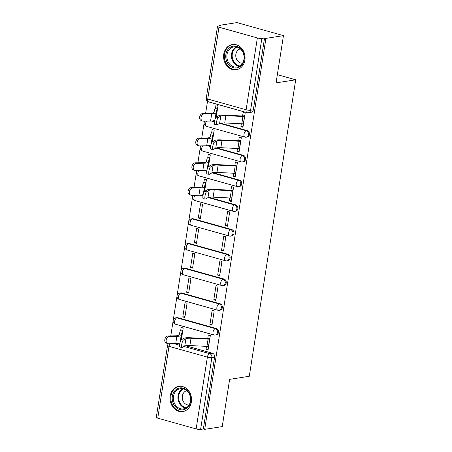<?xml version="1.0" encoding="UTF-8"?>
<svg xmlns="http://www.w3.org/2000/svg" width="452" height="452" viewBox="0 0 452 452"><rect width="100%" height="100%" fill="white"/><g stroke="black" fill="none" stroke-linecap="round" stroke-linejoin="round"><path stroke-width="0.68" d="M247.244 137.029A3.271 2.746 -98.9 0 0 249.447 134.56A3.271 2.746 -98.9 0 0 247.233 130.628L246.261 130.781A3.271 2.746 81.1 0 1 248.476 134.707A3.271 2.746 81.1 0 1 246.272 137.182L247.244 137.029M243.368 161.765A3.271 2.746 -98.9 0 0 245.572 159.29A3.271 2.746 -98.9 0 0 243.357 155.358L242.391 155.511A3.271 2.746 81.1 0 1 244.605 159.443A3.271 2.746 81.1 0 1 242.402 161.918L243.368 161.765M239.498 186.495A3.271 2.746 -98.9 0 0 241.701 184.02A3.271 2.746 -98.9 0 0 239.487 180.094L238.515 180.246A3.271 2.746 81.1 0 1 240.73 184.173A3.271 2.746 81.1 0 1 238.526 186.648L239.498 186.495M235.622 211.231A3.271 2.746 -98.9 0 0 237.825 208.756A3.271 2.746 -98.9 0 0 235.611 204.824L234.644 204.976A3.271 2.746 81.1 0 1 236.859 208.909A3.271 2.746 81.1 0 1 234.656 211.378L235.622 211.231M231.752 235.961A3.271 2.746 -98.9 0 0 233.955 233.486A3.271 2.746 -98.9 0 0 231.74 229.559L230.769 229.712A3.271 2.746 81.1 0 1 232.983 233.639A3.271 2.746 81.1 0 1 230.78 236.113L231.752 235.961M227.876 260.697A3.271 2.746 -98.9 0 0 230.079 258.222A3.271 2.746 -98.9 0 0 227.864 254.29L226.898 254.442A3.271 2.746 81.1 0 1 229.113 258.374A3.271 2.746 81.1 0 1 226.91 260.844L227.876 260.697M224.006 285.427A3.271 2.746 -98.9 0 0 226.209 282.952A3.271 2.746 -98.9 0 0 223.994 279.025L223.022 279.172A3.271 2.746 81.1 0 1 225.237 283.105A3.271 2.746 81.1 0 1 223.034 285.579L224.006 285.427M220.13 310.157A3.271 2.746 -98.9 0 0 222.339 307.688A3.271 2.746 -98.9 0 0 220.118 303.755L219.152 303.908A3.271 2.746 81.1 0 1 221.367 307.84A3.271 2.746 81.1 0 1 219.163 310.309L220.13 310.157M216.259 334.892A3.271 2.746 -98.9 0 0 218.463 332.418A3.271 2.746 -98.9 0 0 216.248 328.491L215.276 328.638A3.271 2.746 81.1 0 1 217.491 332.57A3.271 2.746 81.1 0 1 215.288 335.045L216.259 334.892M170.218 396.003A12.763 10.701 -98.9 0 0 182.772 411.574A12.763 10.701 -98.9 0 0 191.377 401.93A12.763 10.701 -98.9 0 0 178.817 386.358A12.763 10.701 -98.9 0 0 170.218 396.003M223.746 54.183A12.763 10.701 -98.9 0 0 236.3 69.755A12.763 10.701 -98.9 0 0 244.899 60.11A12.763 10.701 -98.9 0 0 232.345 44.539A12.763 10.701 -98.9 0 0 223.746 54.183M283.46 35.635L276.059 82.88L295.71 79.801L249.284 376.273L229.633 379.358L222.237 426.603L204.7 429.349L265.923 38.386L283.46 35.635L236.944 22.6L219.412 25.352L219.316 25.956M207.508 101.338L205.637 113.294M204.411 121.136L204.208 122.424M204.123 122.955L201.761 138.029M200.535 145.866L200.332 147.16M200.253 147.685L197.891 162.76M196.665 170.602L196.462 171.89M196.377 172.415L194.021 187.495M192.789 195.332L192.586 196.626M192.507 197.151L188.716 221.356M188.631 221.881L184.84 246.091M184.761 246.617L180.969 270.821M180.885 271.347L177.094 295.557M177.014 296.083L173.223 320.287M173.139 320.813L170.783 335.887M219.412 25.352L220.768 25.73L218.033 26.159A3.271 0.638 8.9 0 0 217.514 26.414A3.271 0.638 8.9 0 0 218.983 27.193L257.363 37.951A3.271 0.638 8.9 0 0 261.838 38.431L250.589 110.254A3.271 2.746 81.1 0 1 248.385 112.729L251.114 112.299A3.271 2.746 81.1 0 0 253.318 109.825L250.589 110.254A3.271 0.638 8.9 0 1 246.114 109.768L257.363 37.951M265.923 38.386L264.567 38.008L261.838 38.431M177.732 343.514L179.721 344.068M185.636 345.729L212.372 353.221L209.643 353.65A3.271 2.746 81.1 0 1 211.858 357.583L200.609 429.4A3.271 0.638 -171.1 0 1 196.14 428.914L157.759 418.162A3.271 0.638 -171.1 0 1 156.29 417.377L167.534 345.56A3.271 0.638 -171.1 0 0 169.008 346.339L157.759 418.162M200.609 429.4L203.343 428.971L204.7 429.349M206.513 346.368L206.05 349.3L208.084 349.865L210.321 335.599L208.287 335.028L207.734 338.571M181.365 339.718L183.201 327.999L181.167 327.429L180.608 330.983M182.806 316.965L184.84 317.536L187.071 303.264L185.037 302.693L182.806 316.965L184.981 316.62M209.926 324.564L211.96 325.135L214.191 310.869L212.157 310.298L209.926 324.564L212.101 324.225M186.676 292.229L188.71 292.8L190.947 278.534L188.913 277.963L186.676 292.229L188.851 291.89M213.796 299.834L215.83 300.405L218.067 286.133L216.033 285.562L213.796 299.834L215.977 299.49M190.552 267.499L192.586 268.07L194.818 253.798L192.784 253.227L190.552 267.499L192.727 267.155M217.672 275.098L219.706 275.669L221.938 261.403L219.904 260.832L217.672 275.098L219.847 274.76M194.422 242.764L196.456 243.334L198.694 229.068L196.66 228.497L194.422 242.764L196.597 242.425M221.542 250.368L223.576 250.939L225.814 236.667L223.78 236.097L221.542 250.368L223.723 250.024M198.298 218.033L200.332 218.604L202.564 204.332L200.53 203.767L198.298 218.033L200.473 217.694M225.418 225.633L227.452 226.203L229.684 211.937L227.65 211.367L225.418 225.633L227.593 225.294M229.752 197.97L229.288 200.903L231.469 200.558M229.288 200.903L231.322 201.473L233.56 187.201L231.526 186.631L230.972 190.173M204.603 191.32L206.44 179.602L204.406 179.032L203.846 182.585M233.622 173.235L233.164 176.167L235.339 175.828M233.164 176.167L235.198 176.738L237.43 162.471L235.396 161.901L234.842 165.443M208.474 166.585L210.31 154.867L208.276 154.302L207.722 157.85M237.498 148.505L237.034 151.437L239.215 151.092M237.034 151.437L239.068 152.008L241.306 137.736L239.272 137.165L238.718 140.708M212.35 141.855L214.186 130.136L212.152 129.566L211.592 133.12M241.368 123.775L240.91 126.701L243.086 126.362M240.91 126.701L242.944 127.272L245.176 113.006L243.142 112.435L242.588 115.978M212.593 120.916L214.581 121.475M220.491 123.136L247.233 130.628M208.717 145.651L210.705 146.211M216.621 147.866L243.357 155.358M204.846 170.381L206.835 170.941M212.745 172.596L239.487 180.094M200.97 195.117L202.959 195.676M208.875 197.332L235.611 204.824M193.36 218.802L192.394 218.954A3.271 2.746 81.1 0 0 191.388 218.892L192.36 218.74A3.271 2.746 -98.9 0 1 193.36 218.802L231.74 229.559M189.49 243.538L188.518 243.684A3.271 2.746 81.1 0 0 187.518 243.622L188.484 243.475A3.271 2.746 -98.9 0 1 189.49 243.538L227.864 254.29M185.614 268.268L184.648 268.42A3.271 2.746 81.1 0 0 183.642 268.358L184.614 268.205A3.271 2.746 -98.9 0 1 185.614 268.268L223.994 279.025M181.744 292.998L180.772 293.15A3.271 2.746 81.1 0 0 179.772 293.088L180.738 292.936A3.271 2.746 -98.9 0 1 181.744 292.998L220.118 303.755M177.868 317.733L176.901 317.886A3.271 2.746 81.1 0 0 175.896 317.824L176.868 317.671A3.271 2.746 -98.9 0 1 177.868 317.733L216.248 328.491M277.347 74.653L295.71 79.801M206.05 349.3L208.231 348.955M216.22 117.119L218.056 105.406L216.022 104.836L215.468 108.384M264.567 38.008L253.318 109.825M203.343 428.971L214.593 357.153A3.271 2.746 -98.9 0 0 212.372 353.221M183.342 340.158A3.763 0.893 101.7 0 0 181.828 344A3.763 0.893 101.7 0 0 182.009 347.492A3.763 0.893 101.7 0 0 182.201 347.452L184.761 346.023L185.902 338.729L183.342 340.158L181.32 339.74L183.879 338.311A12.272 2.396 -171.1 0 1 190.06 337.74L207.129 338.576A1.966 0.384 8.9 0 0 207.875 338.554L209.909 338.237M182.009 347.492L179.986 347.074A3.763 0.893 -78.3 0 1 179.806 343.582A3.763 0.893 -78.3 0 1 181.32 339.74M209.784 339.028L209.638 339.051A4.091 0.797 -171.1 0 1 208.078 339.096L191.015 338.254A10.142 1.977 8.9 0 0 185.902 338.729M208.643 346.317L208.496 346.339A4.091 0.797 -171.1 0 1 206.937 346.385L189.874 345.548A10.142 1.977 8.9 0 0 184.761 346.023M167.647 343.605L166.308 343.079A3.763 2.768 -68.6 0 1 164.929 339.085A3.763 2.768 -68.6 0 1 168.246 335.926L169.59 336.452A3.763 2.768 111.4 0 0 166.268 339.61A3.763 2.768 111.4 0 0 167.647 343.605A3.763 2.768 111.4 0 0 168.449 343.746L175.715 343.633A12.272 2.396 8.9 0 0 179.975 342.752M169.59 336.452L176.856 336.344A12.272 2.396 8.9 0 0 181.224 335.26L182.207 331.593A1.966 0.384 -171.1 0 1 182.518 331.446L182.664 331.423M180.45 341.187L181.066 338.887A1.966 0.384 -171.1 0 1 181.376 338.74L181.518 338.717M182.789 330.632L180.755 330.954A4.091 0.797 8.9 0 0 180.105 331.254L179.122 334.921A10.142 1.977 -171.1 0 1 175.512 335.819L168.246 335.926M175.472 406.84A11.046 9.26 81.1 0 1 174.41 391.279A11.046 9.26 81.1 0 1 187.529 390.867A11.046 9.26 81.1 0 1 188.591 406.427A11.046 9.26 81.1 0 1 175.472 406.84M187.523 391.392A10.226 8.571 -98.9 0 0 180.359 388.68A10.226 8.571 -98.9 0 0 173.613 395.636A10.226 8.571 -98.9 0 0 176.359 406.178A10.226 8.571 -98.9 0 0 183.529 408.885A10.226 8.571 -98.9 0 0 190.269 401.935A10.226 8.571 -98.9 0 0 187.523 391.392M186.783 390.681A7.283 6.102 -98.9 0 0 182.388 395.805A7.283 6.102 -98.9 0 0 184.399 403.043A7.283 6.102 -98.9 0 0 189.032 405.02M180.201 386.245A12.679 10.633 -98.9 0 0 179.534 386.324A12.679 10.633 -98.9 0 0 171.178 394.952A12.679 10.633 -98.9 0 0 174.579 408.02A12.679 10.633 -98.9 0 0 183.467 411.382A12.679 10.633 -98.9 0 0 184.122 411.252M229 65.02A11.046 9.26 81.1 0 1 227.938 49.466A11.046 9.26 81.1 0 1 241.057 49.053A11.046 9.26 81.1 0 1 242.119 64.608A11.046 9.26 81.1 0 1 229 65.02M241.052 49.573A10.226 8.571 -98.9 0 0 233.887 46.867A10.226 8.571 -98.9 0 0 227.141 53.816A10.226 8.571 -98.9 0 0 229.887 64.359A10.226 8.571 -98.9 0 0 237.051 67.071A10.226 8.571 -98.9 0 0 243.797 60.116A10.226 8.571 -98.9 0 0 241.052 49.573M240.311 48.861A7.283 6.102 -98.9 0 0 235.916 53.986A7.283 6.102 -98.9 0 0 237.927 61.223A7.283 6.102 -98.9 0 0 242.56 63.201M233.729 44.432A12.679 10.633 -98.9 0 0 233.062 44.511A12.679 10.633 -98.9 0 0 224.7 53.133A12.679 10.633 -98.9 0 0 228.107 66.207A12.679 10.633 -98.9 0 0 236.995 69.563A12.679 10.633 -98.9 0 0 237.65 69.433M206.581 191.761A3.763 0.893 101.7 0 0 205.067 195.603A3.763 0.893 101.7 0 0 205.248 199.095A3.763 0.893 101.7 0 0 205.44 199.055L207.999 197.626L209.14 190.332L206.581 191.761L204.558 191.343L207.118 189.913A12.272 2.396 -171.1 0 1 213.299 189.343L230.367 190.179A1.966 0.384 8.9 0 0 231.113 190.156L233.147 189.84M205.248 199.095L203.225 198.677A3.763 0.893 -78.3 0 1 203.044 195.185A3.763 0.893 -78.3 0 1 204.558 191.343M233.023 190.631L232.876 190.654A4.091 0.797 -171.1 0 1 231.317 190.699L214.254 189.857A10.142 1.977 8.9 0 0 209.14 190.332M231.882 197.925L231.735 197.948A4.091 0.797 -171.1 0 1 230.175 197.993L213.112 197.151A10.142 1.977 8.9 0 0 207.999 197.626M190.885 195.207L189.541 194.682A3.763 2.768 -68.6 0 1 188.168 190.693A3.763 2.768 -68.6 0 1 191.484 187.535L192.829 188.055A3.763 2.768 111.4 0 0 189.507 191.219A3.763 2.768 111.4 0 0 190.885 195.207A3.763 2.768 111.4 0 0 191.688 195.349L198.953 195.241A12.272 2.396 8.9 0 0 203.214 194.36M192.829 188.055L200.095 187.947A12.272 2.396 8.9 0 0 204.462 186.862L205.445 183.196A1.966 0.384 -171.1 0 1 205.756 183.054L205.903 183.032M203.682 192.789L204.304 190.49A1.966 0.384 -171.1 0 1 204.615 190.343L204.756 190.32M206.022 182.241L203.993 182.557A4.091 0.797 8.9 0 0 203.343 182.857L202.36 186.529A10.142 1.977 -171.1 0 1 198.75 187.422L191.484 187.535M210.457 167.031A3.763 0.893 101.7 0 0 208.937 170.867A3.763 0.893 101.7 0 0 209.123 174.365A3.763 0.893 101.7 0 0 209.31 174.325L211.869 172.896L213.011 165.601L210.457 167.031L208.428 166.613L210.988 165.183A12.272 2.396 -171.1 0 1 217.175 164.607L234.238 165.449A1.966 0.384 8.9 0 0 234.989 165.426L237.017 165.11M209.123 174.365L207.101 173.947A3.763 0.893 -78.3 0 1 206.914 170.449A3.763 0.893 -78.3 0 1 208.428 166.613M236.893 165.895L236.752 165.918A4.091 0.797 -171.1 0 1 235.193 165.963L218.124 165.127A10.142 1.977 8.9 0 0 213.011 165.601M235.752 173.189L235.611 173.212A4.091 0.797 -171.1 0 1 234.046 173.257L216.983 172.421A10.142 1.977 8.9 0 0 211.869 172.896M194.761 170.477L193.416 169.952A3.763 2.768 -68.6 0 1 192.038 165.957A3.763 2.768 -68.6 0 1 195.36 162.799L196.699 163.325A3.763 2.768 111.4 0 0 193.383 166.483A3.763 2.768 111.4 0 0 194.761 170.477A3.763 2.768 111.4 0 0 195.558 170.619L202.824 170.506A12.272 2.396 8.9 0 0 207.089 169.624M196.699 163.325L203.965 163.212A12.272 2.396 8.9 0 0 208.332 162.132L209.316 158.466A1.966 0.384 -171.1 0 1 209.626 158.319L209.773 158.296M207.558 168.059L208.174 165.754A1.966 0.384 -171.1 0 1 208.485 165.613L208.632 165.59M209.897 157.505L207.863 157.827A4.091 0.797 8.9 0 0 207.219 158.127L206.236 161.793A10.142 1.977 -171.1 0 1 202.626 162.686L195.36 162.799M214.327 142.295A3.763 0.893 101.7 0 0 212.813 146.137A3.763 0.893 101.7 0 0 212.994 149.629A3.763 0.893 101.7 0 0 213.186 149.589L215.745 148.16L216.887 140.866L214.327 142.295L212.304 141.877L214.864 140.448A12.272 2.396 -171.1 0 1 221.045 139.877L238.114 140.713A1.966 0.384 8.9 0 0 238.859 140.691L240.893 140.374M212.994 149.629L210.971 149.211A3.763 0.893 -78.3 0 1 210.79 145.719A3.763 0.893 -78.3 0 1 212.304 141.877M240.769 141.165L240.622 141.188A4.091 0.797 -171.1 0 1 239.063 141.233L222 140.397A10.142 1.977 8.9 0 0 216.887 140.866M239.628 148.459L239.481 148.482A4.091 0.797 -171.1 0 1 237.921 148.527L220.858 147.685A10.142 1.977 8.9 0 0 215.745 148.16M198.631 145.742L197.287 145.216A3.763 2.768 -68.6 0 1 195.914 141.227A3.763 2.768 -68.6 0 1 199.23 138.069L200.575 138.594A3.763 2.768 111.4 0 0 197.253 141.753A3.763 2.768 111.4 0 0 198.631 145.742A3.763 2.768 111.4 0 0 199.434 145.883L206.7 145.776A12.272 2.396 8.9 0 0 210.96 144.894M200.575 138.594L207.841 138.481A12.272 2.396 8.9 0 0 212.208 137.397L213.191 133.73A1.966 0.384 -171.1 0 1 213.502 133.589L213.649 133.566M211.429 143.324L212.05 141.024A1.966 0.384 -171.1 0 1 212.361 140.877L212.502 140.855M213.768 132.775L211.739 133.091A4.091 0.797 8.9 0 0 211.09 133.391L210.107 137.063A10.142 1.977 -171.1 0 1 206.496 137.956L199.23 138.069M218.203 117.565A3.763 0.893 101.7 0 0 216.683 121.402A3.763 0.893 101.7 0 0 216.87 124.899A3.763 0.893 101.7 0 0 217.056 124.859L219.615 123.43L220.757 116.136L218.203 117.565L216.175 117.147L218.734 115.718A12.272 2.396 -171.1 0 1 224.921 115.141L241.984 115.983A1.966 0.384 8.9 0 0 242.735 115.961L244.764 115.644M216.87 124.899L214.841 124.481A3.763 0.893 -78.3 0 1 214.66 120.983A3.763 0.893 -78.3 0 1 216.175 117.147M244.639 116.43L244.498 116.452A4.091 0.797 -171.1 0 1 242.939 116.497L225.87 115.661A10.142 1.977 8.9 0 0 220.757 116.136M243.498 123.724L243.357 123.746A4.091 0.797 -171.1 0 1 241.792 123.791L224.729 122.955A10.142 1.977 8.9 0 0 219.615 123.43M202.507 121.012L201.163 120.486A3.763 2.768 -68.6 0 1 199.784 116.492A3.763 2.768 -68.6 0 1 203.106 113.333L204.445 113.859A3.763 2.768 111.4 0 0 201.129 117.017A3.763 2.768 111.4 0 0 202.507 121.012A3.763 2.768 111.4 0 0 203.304 121.153L210.57 121.04A12.272 2.396 8.9 0 0 214.836 120.159M204.445 113.859L211.711 113.751A12.272 2.396 8.9 0 0 216.079 112.667L217.062 109A1.966 0.384 -171.1 0 1 217.372 108.853L217.519 108.83M215.305 118.593L215.92 116.294A1.966 0.384 -171.1 0 1 216.231 116.147L216.378 116.124M217.644 108.039L215.61 108.361A4.091 0.797 8.9 0 0 214.966 108.661L213.982 112.328A10.142 1.977 -171.1 0 1 210.372 113.226L203.106 113.333M218.983 27.193L207.739 99.016L246.114 109.768A3.271 1.667 105.7 0 0 246.995 112.644A3.271 3.271 0 0 0 248.385 112.729M174.003 343.661L179.602 345.232M183.981 346.458L209.643 353.65A3.271 1.667 -74.3 0 0 207.383 357.097L169.008 346.339A3.271 1.667 -74.3 0 1 170.088 343.723M196.14 428.914L207.383 357.097A3.271 0.638 8.9 0 0 211.858 357.583L214.593 357.153M211.423 121.017L214.525 121.882M219.768 123.351L246.261 130.781A3.271 1.667 105.7 0 0 244.001 134.227A3.271 1.667 -74.3 0 0 244.882 137.103A3.271 3.271 0 0 0 246.272 137.182M207.547 145.747L210.655 146.617M215.892 148.087L242.391 155.511A3.271 1.667 105.7 0 0 240.131 158.957A3.271 1.667 -74.3 0 0 241.012 161.833A3.271 3.271 0 0 0 242.402 161.918M203.677 170.477L206.779 171.348M212.022 172.817L238.515 180.246A3.271 1.667 105.7 0 0 236.255 183.693A3.271 1.667 -74.3 0 0 237.136 186.569A3.271 3.271 0 0 0 238.526 186.648M199.801 195.213L202.908 196.083M208.146 197.552L234.644 204.976A3.271 1.667 105.7 0 0 232.384 208.423A3.271 1.667 -74.3 0 0 233.266 211.299A3.271 3.271 0 0 0 234.656 211.378M191.388 218.892A3.271 3.271 0 0 0 191.015 225.277A3.271 1.667 105.7 0 1 190.134 222.401A3.271 1.667 105.7 0 1 192.394 218.954L230.769 229.712A3.271 1.667 105.7 0 0 228.509 233.159A3.271 1.667 -74.3 0 0 229.39 236.029A3.271 3.271 0 0 0 230.78 236.113M187.518 243.622A3.271 3.271 0 0 0 187.139 250.007A3.271 1.667 105.7 0 1 186.264 247.137A3.271 1.667 105.7 0 1 188.518 243.684L226.898 254.442A3.271 1.667 105.7 0 0 224.638 257.889A3.271 1.667 -74.3 0 0 225.52 260.764A3.271 3.271 0 0 0 226.91 260.844M183.642 268.358A3.271 3.271 0 0 0 183.269 274.743A3.271 1.667 105.7 0 1 182.388 271.867A3.271 1.667 105.7 0 1 184.648 268.42L223.022 279.172A3.271 1.667 105.7 0 0 220.762 282.624A3.271 1.667 -74.3 0 0 221.644 285.494A3.271 3.271 0 0 0 223.034 285.579M179.772 293.088A3.271 3.271 0 0 0 179.393 299.473A3.271 1.667 105.7 0 1 178.517 296.597A3.271 1.667 105.7 0 1 180.772 293.15L219.152 303.908A3.271 1.667 105.7 0 0 216.892 307.354A3.271 1.667 -74.3 0 0 217.774 310.23A3.271 3.271 0 0 0 219.163 310.309M175.896 317.824A3.271 3.271 0 0 0 175.523 324.208A3.271 1.667 105.7 0 1 174.642 321.332A3.271 1.667 105.7 0 1 176.901 317.886L215.276 328.638A3.271 1.667 105.7 0 0 213.022 332.09A3.271 1.667 -74.3 0 0 213.898 334.96A3.271 3.271 0 0 0 215.288 335.045M194.902 195.304A3.271 1.667 105.7 0 0 194.01 197.671A3.271 1.667 105.7 0 0 194.885 200.541A3.271 3.271 0 0 1 193.23 195.326M198.778 170.568A3.271 1.667 105.7 0 0 197.88 172.935A3.271 1.667 105.7 0 0 198.761 175.811A3.271 3.271 0 0 1 197.106 170.596M202.649 145.838A3.271 1.667 105.7 0 0 201.756 148.205A3.271 1.667 105.7 0 0 202.632 151.075A3.271 3.271 0 0 1 200.976 145.86M206.524 121.102A3.271 1.667 105.7 0 0 205.626 123.469A3.271 1.667 105.7 0 0 206.507 126.345A3.271 3.271 0 0 1 204.852 121.13M208.615 101.886A3.271 1.667 105.7 0 1 207.739 99.016A3.271 0.638 -171.1 0 1 206.265 98.231A3.271 3.271 0 0 0 208.615 101.886L246.995 112.644M208.496 346.339L209.638 339.051M206.937 346.385L208.078 339.096M189.874 345.548L191.015 338.254M182.518 331.446L181.376 338.74M182.207 331.593L181.066 338.887M176.856 336.344L175.715 343.633M181.224 335.26L180.156 342.068M185.761 408.15A10.226 8.571 81.1 0 1 180.953 405.461A10.226 8.571 81.1 0 1 182.715 388.703M183.433 388.861A9.893 8.294 -98.9 0 0 181.568 405.15A9.893 8.294 -98.9 0 0 186.399 407.777M239.289 66.331A10.226 8.571 81.1 0 1 234.481 63.642A10.226 8.571 81.1 0 1 236.238 46.884M236.961 47.042A9.893 8.294 -98.9 0 0 235.096 63.331A9.893 8.294 -98.9 0 0 239.927 65.958M231.735 197.948L232.876 190.654M230.175 197.993L231.317 190.699M213.112 197.151L214.254 189.857M205.756 183.054L204.615 190.343M205.445 183.196L204.304 190.49M200.095 187.947L198.953 195.241M204.462 186.862L203.394 193.671M235.611 173.212L236.752 165.918M234.046 173.257L235.193 165.963M216.983 172.421L218.124 165.127M209.626 158.319L208.485 165.613M209.316 158.466L208.174 165.754M203.965 163.212L202.824 170.506M208.332 162.132L207.27 168.941M239.481 148.482L240.622 141.188M237.921 148.527L239.063 141.233M220.858 147.685L222 140.397M213.502 133.589L212.361 140.877M213.191 133.73L212.05 141.024M207.841 138.481L206.7 145.776M212.208 137.397L211.14 144.205M243.357 123.746L244.498 116.452M241.792 123.791L242.939 116.497M224.729 122.955L225.87 115.661M217.372 108.853L216.231 116.147M217.062 109L215.92 116.294M211.711 113.751L210.57 121.04M216.079 112.667L215.016 119.475M213.898 334.96L175.523 324.208M217.774 310.23L179.393 299.473M221.644 285.494L183.269 274.743M225.52 260.764L187.139 250.007M229.39 236.029L191.015 225.277M233.266 211.299L194.885 200.541M237.136 186.569L198.761 175.811M241.012 161.833L202.632 151.075M244.882 137.103L206.507 126.345M217.514 26.414L206.265 98.231M168.46 343.746A3.271 3.271 0 0 0 167.534 345.56M183.467 411.382L183.958 411.303M179.534 386.324L180.026 386.251M236.995 69.563L237.481 69.484M233.062 44.511L233.554 44.432"/></g></svg>
